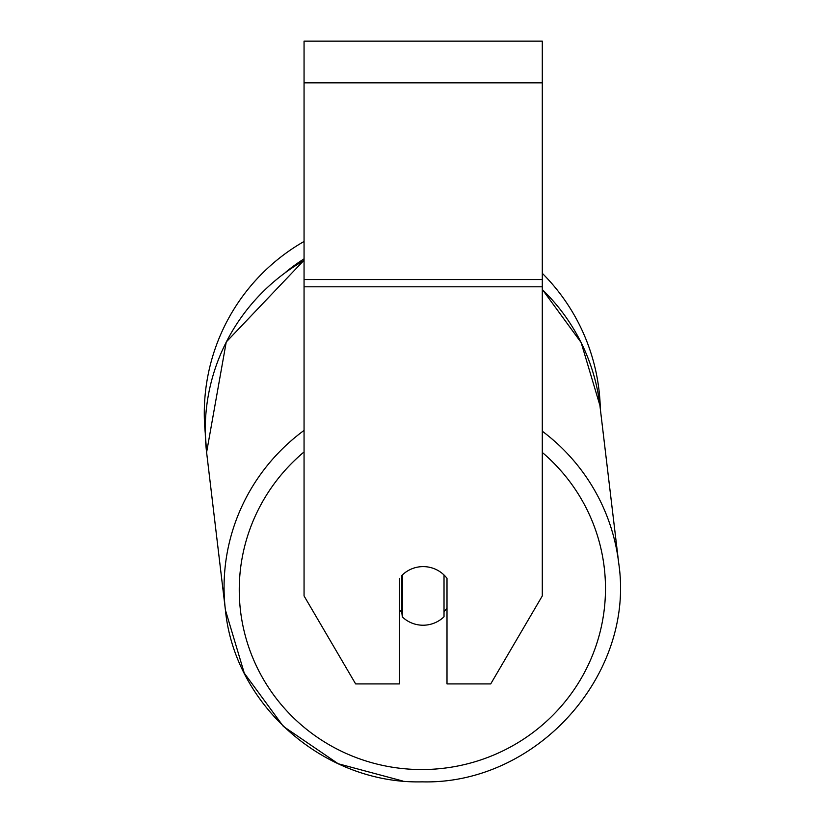 <?xml version="1.0" encoding="UTF-8"?>
<svg xmlns="http://www.w3.org/2000/svg" width="823" height="823" viewBox="0 0 823 823"><rect width="100%" height="100%" fill="white"/><g stroke="black" fill="none" stroke-linecap="round" stroke-linejoin="round"><path stroke-width="1.23" d="M444.019 574.979L444.019 616.766A29.782 29.319 -6.8 0 1 402.334 616.921L402.324 574.999A29.782 29.319 -6.8 0 1 412.529 568.549A29.782 29.33 0 0 1 447.002 578.343L447.002 683.923L490.714 683.923L542.295 595.934L542.295 286.795L304.057 286.795L304.057 595.934L355.639 683.923L399.35 683.923L399.35 578.343M399.35 609.627A29.782 29.319 -6.8 0 0 401.778 612.261L402.334 616.921M447.002 607.991A29.782 29.319 -6.8 0 1 444.019 611.561M401.778 612.261L401.778 575.544M542.295 286.795L542.295 41.15L304.057 41.15L304.057 286.795M304.057 260.469A198.045 194.989 -6.8 0 0 206.604 452.352L205.287 433.289A198.045 198.045 0 0 1 304.057 241.468M542.295 273.308A198.045 198.045 0 0 1 600.327 408.959M304.057 430.408A198.045 194.989 173.2 0 0 225.42 610.049C234.73 705.753 324.746 784.268 422.117 781.85C536.401 784.875 635.5 674.798 618.711 563.138A198.045 194.989 173.2 0 0 542.295 431.201M542.295 452.444A183.148 180.33 -6.8 0 1 593.939 651.6A183.148 180.33 -6.8 0 1 422.374 769.546A183.148 180.33 -6.8 0 1 250.439 651.857A183.148 180.33 -6.8 0 1 304.057 451.94M542.295 289.552A198.045 194.989 -6.8 0 1 599.905 405.441L618.711 563.138C635.5 674.798 536.401 784.875 422.117 781.85M542.295 82.845L304.057 82.845M542.295 279.553L304.057 279.553M304.057 258.854A183.148 183.148 0 0 0 285.972 271.971M304.057 260.243L226.243 341.987L206.604 452.352L225.42 610.049L244.277 673.142L283.359 726.39L338.171 763.734L402.498 780.955M542.295 289.418L581.141 342.553L599.905 405.441"/></g></svg>
